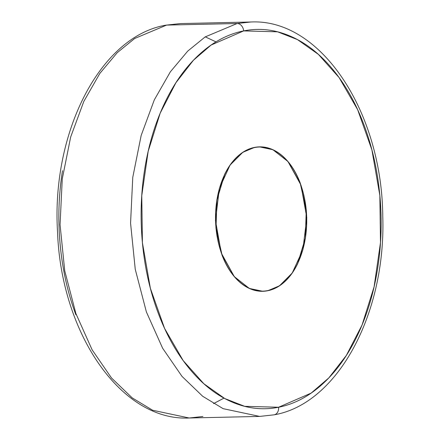 <?xml version="1.0" encoding="UTF-8"?>
<svg xmlns="http://www.w3.org/2000/svg" width="440" height="440" viewBox="0 0 440 440"><rect width="100%" height="100%" fill="white"/><g stroke="black" fill="none" stroke-linecap="round" stroke-linejoin="round"><path stroke-width="0.66" d="M267.779 290.73L262.752 291.286L249.365 288.448L234.311 276.634L221.271 253.039L215.474 220.517L219.357 188.413L230.049 165.105L242.787 152.334L254.48 147.422C248.485 148.61 242.891 151.575 237.688 156.31C232.485 161.051 228.08 167.2 224.461 174.757L216.816 199.953L215.919 228.058L221.903 254.793C225.016 263.12 228.998 270.221 233.86 276.095C238.722 281.974 244.096 286.176 249.97 288.712C255.844 291.252 261.784 291.923 267.779 290.73C273.774 289.542 279.367 286.577 284.57 281.842C289.773 277.101 294.179 270.952 297.798 263.395L305.437 238.2L306.339 210.095L300.35 183.359C297.242 175.032 293.26 167.937 288.398 162.058C283.531 156.178 278.163 151.976 272.288 149.441C266.415 146.905 260.475 146.229 254.48 147.422L259.507 146.867L272.894 149.71L287.947 161.519L300.988 185.119L306.784 217.635L302.902 249.739L292.209 273.048L279.471 285.819L267.779 290.73M261.982 147.07A72.078 45.579 -91.3 0 1 306.636 216.024A72.078 45.579 -91.3 0 1 267.762 290.582C261.778 291.77 255.855 291.099 249.992 288.569C244.129 286.039 238.772 281.842 233.921 275.974L221.986 254.722L216.018 228.041L216.909 199.991L224.538 174.851C228.146 167.305 232.546 161.172 237.738 156.442C242.93 151.718 248.512 148.759 254.496 147.571C260.48 146.382 266.404 147.054 272.267 149.584C278.13 152.114 283.486 156.316 288.338 162.179L300.267 183.431L306.24 210.111L305.349 238.161L297.721 263.302C294.113 270.848 289.713 276.98 284.52 281.71C279.329 286.435 273.746 289.394 267.762 290.582M202.901 416.488L189.178 418L152.609 410.245L132.182 397.859L111.507 377.982L92.114 349.8L75.884 313.539L64.74 270.848L60.06 224.73L62.255 178.954L70.659 137.043L83.787 101.486L99.864 73.392L117.238 52.679L134.645 38.511L166.595 25.097A7.585 5.841 -101.2 0 0 165.748 25.196A7.585 5.841 78.8 0 1 166.595 25.097L180.318 23.584L166.595 25.097L237.1 23.513L250.822 22L237.1 23.513A7.585 5.841 78.8 0 1 243.672 30.905L277.613 31.829L297.462 39.6L318.395 54.39L339.097 77.578L357.665 109.714L371.899 149.897L379.847 195.492L380.49 242.534L374.094 286.814L362.054 325.034L346.324 355.459L328.845 377.883L311.13 393.118L278.586 407.248A7.585 5.841 78.8 0 1 274.252 414.805A7.585 5.841 78.8 0 1 273.405 414.904M213.499 403.623L223.988 398.129M215.969 41.861L205.26 36.856M62.508 170.704C58.625 194.953 57.838 219.555 60.154 244.508C62.469 269.462 67.705 292.87 75.867 314.727M165.748 25.196A7.585 5.841 -101.2 0 0 164.972 25.432M274.252 414.805A7.585 5.841 -101.2 0 0 278.586 407.248L244.646 406.324L224.796 398.552L203.863 383.763L183.161 360.575L164.593 328.438L150.359 288.255L142.412 242.66L141.768 195.619L148.165 151.338L160.204 113.118L175.934 82.693L193.413 60.269L211.129 45.04L243.672 30.905A7.585 5.841 -101.2 0 0 237.1 23.513L166.595 25.097L134.645 38.511L117.238 52.679L99.864 73.392L83.787 101.486L70.659 137.043L62.255 178.954L60.06 224.73L64.74 270.848L75.884 313.539L92.114 349.8L111.507 377.982L132.182 397.859L152.609 410.245L189.178 418L259.683 416.416L223.119 408.661L202.686 396.275L182.017 376.398L162.619 348.216L146.394 311.955L135.245 269.264L130.565 223.152L132.764 177.37L141.163 135.465L154.297 99.902L170.368 71.808L187.743 51.095L205.15 36.927L237.1 23.513L205.15 36.927L187.743 51.095L170.368 71.808L154.297 99.902L141.163 135.465L132.764 177.37L130.565 223.152L135.245 269.264L146.394 311.955L162.619 348.216L182.017 376.398L202.686 396.275L223.119 408.661L259.683 416.416L274.186 414.821C338.151 403.755 386.073 312.846 382.762 216.387C382.019 112.074 320.93 18.354 250.822 22L180.318 23.584L165.814 25.179C99.814 36.46 51.266 132.913 57.552 232.205C61.193 333.339 121.149 421.399 189.178 418M278.586 407.248C262.839 410.372 247.253 408.606 231.825 401.951C216.392 395.291 202.296 384.241 189.524 368.808C176.754 353.381 166.293 334.736 158.125 312.879C149.963 291.022 144.727 267.614 142.412 242.66C140.096 217.712 140.882 193.111 144.766 168.856C148.654 144.606 155.342 122.557 164.84 102.696C174.334 82.841 185.911 66.693 199.568 54.258C213.23 41.817 227.931 34.034 243.672 30.905C259.419 27.78 275.006 29.546 290.433 36.207C305.866 42.862 319.963 53.911 332.734 69.344C345.499 84.777 355.966 103.422 364.133 125.274C372.295 147.131 377.531 170.538 379.847 195.492C382.162 220.446 381.375 245.047 377.493 269.297C373.604 293.546 366.916 315.601 357.418 335.456C347.925 355.311 336.347 371.459 322.691 383.895C309.029 396.336 294.327 404.118 278.586 407.248M260.277 291.082A72.078 45.579 -91.3 0 1 215.622 222.129A72.078 45.579 -91.3 0 1 254.496 147.571M256.553 147.087L258.858 147.031M259.787 291.198L262.746 291.132M259.507 146.867L258.852 146.883"/></g></svg>
